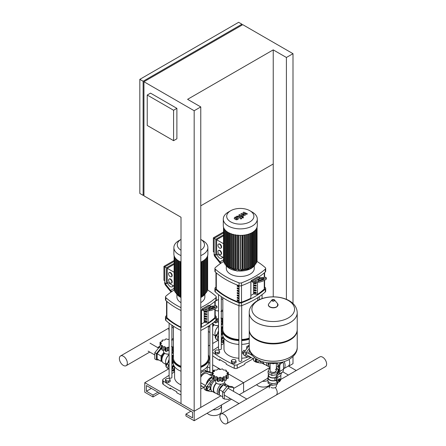 <?xml version="1.0" encoding="UTF-8"?>
<svg xmlns="http://www.w3.org/2000/svg" width="446" height="446" viewBox="0 0 446 446"><rect width="100%" height="100%" fill="white"/><g stroke="black" fill="none" stroke-linecap="round" stroke-linejoin="round"><path stroke-width="0.67" d="M173.589 110.257L173.589 140.685L147.236 125.471L147.236 95.043L173.589 110.257L176.884 108.356L176.884 138.784L173.589 140.685M176.884 108.356L150.531 93.142L147.236 95.043M286.41 299.344L286.41 57.484L293 53.682L242.763 24.675L143.941 81.73L143.941 195.839L181.004 217.235L181.004 403.613L194.177 411.223L200.767 407.415L200.767 106.928L194.177 110.736L143.941 81.73M200.767 106.928L187.588 99.324L273.236 49.874L286.41 57.484M143.121 81.256L241.938 24.201L238.649 22.3L139.827 79.355L139.827 193.464L143.121 195.365L143.121 81.256L139.827 79.355M273.236 49.874L273.236 163.983L200.767 205.823M143.941 194.891L143.121 195.365M241.938 24.201L241.938 25.154M293 53.682L293 303.536M273.236 163.983L273.236 296.841M194.177 110.736L194.177 420.729L185.943 415.979L185.943 414.072L192.533 417.88L192.533 412.171L146.416 385.545L146.416 391.253L153 395.056L153 396.957L144.766 392.201L144.766 382.696L194.177 411.223L220.881 395.803M231.368 360.368L231.368 361.795L231.992 363.144L234.334 363.507L236.045 362.514L236.045 361.093L235.416 359.738L233.08 359.381L231.368 360.368L231.992 361.717L231.992 363.144M231.992 361.717L234.334 362.08L234.334 363.507M234.334 362.08L236.045 361.093M214.047 370.905L212.664 371.167M165.488 379.384L165.488 380.812L166.113 382.161L168.449 382.523L170.166 381.536L170.166 380.109L169.536 378.76L167.2 378.398L165.488 379.384L166.113 380.733L166.113 382.161M166.113 380.733L168.449 381.096L168.449 382.523M168.449 381.096L170.166 380.109M214.9 350.857L214.9 352.284L215.524 353.633L217.86 353.996L219.571 353.009L219.571 351.582L218.947 350.233L216.611 349.87L214.9 350.857L215.524 352.206L215.524 353.633M215.524 352.206L217.86 352.569L217.86 353.996M217.86 352.569L219.571 351.582M276.369 384.653L276.369 386.169A3.133 1.806 180 0 1 274.435 387.842A3.133 1.806 180 0 1 271.017 387.446M273.013 363.819A3.133 1.806 0 0 0 273.454 363.819A3.133 1.806 180 0 1 273.013 363.819M277.222 363.384A2.481 1.433 60 0 1 277.512 366.69A2.481 1.433 60 0 0 278.025 365.553A2.481 1.433 60 0 0 277.222 363.384M283.489 368.848A7.337 4.237 -120 0 0 283.567 368.803L288.177 366.138A7.337 4.237 -120 0 0 289.694 362.782A7.337 4.237 -120 0 0 289.041 359.493M283.567 368.803A7.337 4.237 -120 0 0 285.083 365.441A7.337 4.237 -120 0 0 284.208 361.606M277.685 366.59A7.337 4.237 -120 0 0 278.956 367.799M276.409 380.99L275.399 380.41L274.719 379.228L275.399 377.745L275.137 377.595L276.526 376.469M268.224 376.703A5.358 3.094 0 0 0 267.879 377.801A5.358 3.094 0 0 0 275.661 380.561M267.879 377.801L267.879 380.46A5.358 3.094 0 0 0 268.057 381.263A5.358 3.094 0 0 0 271.848 383.448A5.358 3.094 0 0 0 277.022 382.651A5.358 3.094 0 0 0 277.769 382.111M275.45 369.294A3.133 1.806 180 0 1 276.369 370.57A3.133 1.806 180 0 1 274.435 372.243A3.133 1.806 180 0 1 271.017 371.853A3.133 1.806 180 0 1 270.103 370.57L270.103 363.557M275.901 371.524A3.133 1.806 0 0 0 275.45 371.195M274.028 375.125A4.661 2.687 0 0 0 274.842 374.997L271.848 375.465L269.657 374.2A4.661 2.687 0 0 0 270.248 374.54M268.576 373.575L268.576 375.136A4.661 2.687 0 0 0 275.137 377.595M279.96 381.046L278.917 381.252L278.176 380.823L278.176 379.724L278.917 380.154L279.742 379.128L280.562 379.2L280.562 379.942A0.931 0.535 120 0 0 280.372 379.513A0.931 0.535 120 0 0 279.653 379.763A0.931 0.535 120 0 0 279.246 380.7A0.931 0.535 120 0 0 279.441 381.129A0.931 0.535 120 0 0 279.904 381.079A0.931 0.535 120 0 0 279.993 381.023A2.62 1.511 -60 0 1 277.691 382.066A2.62 1.511 -60 0 1 277.144 380.867L277.144 377.706A6.985 4.036 -120 0 1 278.226 374.768L278.7 374.361A6.985 4.036 60 0 0 279.781 371.423L279.781 366.032A2.33 1.344 -60 0 1 281.426 363.178L280.606 362.704A2.33 1.344 120 0 0 278.956 365.558L279.781 366.032M279.363 381.068A0.931 0.535 -60 0 1 279.274 381.029A0.931 0.535 -60 0 1 279.079 380.605A0.931 0.535 -60 0 1 279.486 379.669A0.931 0.535 -60 0 1 280.205 379.418A0.931 0.535 -60 0 1 280.283 379.479M280.562 379.942L280.562 380.131A0.697 0.401 -60 0 1 280.071 380.984A0.697 0.401 -60 0 1 279.575 380.7A0.697 0.401 -60 0 1 280.071 379.847A0.697 0.401 -60 0 1 280.562 380.131L280.534 380.332M278.176 379.724L279.001 378.699L279.742 379.128M279.001 378.699L280.562 379.2M278.917 381.252L278.917 380.154M280.606 362.704L281.008 362.47L281.839 362.944L281.426 363.178M280.562 380.042A2.62 1.511 -60 0 0 280.852 378.726L280.852 375.565A6.985 4.036 60 0 1 281.933 372.627L282.402 372.22A6.985 4.036 -120 0 0 283.489 369.282L283.489 363.891A2.33 1.344 -60 0 0 283.004 362.827L282.179 362.353A2.33 1.344 120 0 0 281.928 362.258M281.839 362.944A2.33 1.344 -60 0 1 283.004 362.827M277.691 382.066L276.866 381.592A2.62 1.511 120 0 1 276.325 380.393L276.325 377.232A8.151 4.705 60 0 1 277.585 373.804L278.053 373.397A5.826 3.362 -120 0 0 278.956 370.944L278.956 365.558M277.607 373.402A4.661 2.687 0 0 0 277.825 372.934L277.278 374.116M269.657 374.2L268.057 373.274L268.057 371.373L269.445 368.385L270.103 368.285M276.888 374.685L274.842 374.997M276.369 368.591L278.41 369.773L278.41 371.674L277.825 372.934M271.848 375.465L271.848 373.558L268.057 371.373M278.41 369.773L277.022 372.761L271.848 373.558M277.022 374.456L277.022 372.761M268.576 374.077A5.006 2.893 0 0 0 268.224 375.136L268.224 377.801A5.006 2.893 0 0 0 275.399 380.41M268.224 375.136A5.006 2.893 0 0 0 275.399 377.745M268.057 381.263L268.057 383.164L271.848 385.35L277.022 384.552L278.12 382.189M271.848 383.448L271.848 385.35M277.022 382.651L277.022 384.552M297.226 312.735A23.989 13.854 180 0 1 297.226 312.757A23.989 13.854 180 0 1 282.413 325.552A23.989 13.854 180 0 1 256.272 322.553A23.989 13.854 180 0 1 249.242 312.757A23.989 13.854 180 0 1 249.242 312.735M288.317 317.92A21.33 12.315 180 0 1 258.15 317.92A21.33 12.315 180 0 1 258.15 300.504A21.33 12.315 180 0 1 288.317 300.504A21.33 12.315 180 0 1 288.317 317.92M249.242 312.757L249.242 329.494A23.989 13.854 0 0 0 256.272 339.289L256.762 339.573A23.292 13.447 0 0 0 289.705 339.573L290.201 339.289A23.989 13.854 0 0 0 297.226 329.494L297.226 312.757A23.989 13.854 0 0 1 282.413 325.552A23.989 13.854 0 0 1 256.272 322.553A23.989 13.854 0 0 1 249.242 312.757L249.242 312.707A23.989 13.854 180 0 0 256.272 322.503A23.989 13.854 180 0 0 290.201 322.503A23.989 13.854 180 0 0 297.226 312.707L297.226 312.757M256.762 339.573L256.272 339.289A23.989 13.854 0 0 0 290.201 339.289M249.247 329.778A23.989 13.854 0 0 0 249.242 330.062A23.989 13.854 0 0 0 256.272 339.858A23.989 13.854 0 0 0 282.413 342.863A23.989 13.854 0 0 0 297.226 330.062A23.989 13.854 0 0 0 297.22 329.778M256.272 357.162A23.989 13.854 180 0 1 249.242 347.373A23.989 13.854 0 0 0 256.272 357.162A23.989 13.854 0 0 0 282.413 360.167A23.989 13.854 0 0 0 297.226 347.373A23.989 13.854 180 0 1 282.413 360.167A23.989 13.854 180 0 1 256.272 357.162M211.086 374.473A1.282 0.741 120 0 0 210.874 374.216A1.282 0.741 120 0 0 209.653 374.857M200.767 385.796L201.018 385.846A7.688 4.438 120 0 0 201.531 385.907M212.095 373.475A2.793 1.611 120 0 0 211.633 372.906A2.793 1.611 120 0 0 211.343 372.795L207.106 371.936A7.688 4.438 120 0 0 201.018 375.448L200.767 375.788M210.551 374.161L212.095 375.053A2.793 1.611 120 0 0 212.095 375.03M200.767 372.912A7.688 4.438 -60 0 1 205.455 370.983L209.698 371.847A2.793 1.611 -60 0 1 209.988 371.953L211.633 372.906M248.143 353.076A1.282 0.741 120 0 0 247.931 352.819A1.282 0.741 120 0 0 246.945 353.165A1.282 0.741 120 0 0 246.387 354.453A1.282 0.741 120 0 0 246.655 355.038A1.282 0.741 120 0 0 246.978 355.094M249.292 348.46L246.186 352.68A2.793 1.611 120 0 0 245.897 356.348A2.793 1.611 120 0 0 246.186 356.46L250.423 357.318A7.688 4.438 120 0 0 250.936 357.38M245.897 356.348L244.246 355.401A2.793 1.611 -60 0 1 244.542 351.727L248.779 345.973A7.688 4.438 -60 0 1 249.242 345.377M227.8 421.124A5.625 3.25 60 0 1 226.635 423.7A5.625 3.25 60 0 1 222.303 422.195A5.625 3.25 60 0 1 219.845 416.531A5.625 3.25 60 0 1 221.01 413.955A5.625 3.25 60 0 1 225.347 415.466A5.625 3.25 60 0 1 227.8 421.124M226.635 423.7L276.046 395.173A5.625 3.25 -120 0 0 277.211 392.597A5.625 3.25 -120 0 0 275.277 387.541A5.625 3.25 60 0 1 277.211 392.597A5.625 3.25 60 0 1 276.046 395.173L325.457 366.645A5.625 3.25 -120 0 0 326.623 364.07A5.625 3.25 -120 0 0 324.17 358.411A5.625 3.25 -120 0 0 319.832 356.906L280.757 379.462M269.256 388.003A5.625 3.25 60 0 1 270.103 385.662M210.138 387.134L207.764 386.403L206.448 388.042L206.448 389.798L207.501 390.412L208.817 390.529L210.138 388.89L210.138 387.134L207.764 386.403M208.817 387.017L207.501 388.656L206.448 388.042M207.501 388.656L207.501 390.412M215.541 380.26L215.541 381.553A4.661 2.687 0 0 0 218.417 384.039A4.661 2.687 0 0 0 223.496 383.454A4.661 2.687 0 0 0 224.856 381.553L224.856 380.26M214.454 375.867L214.27 376.987L216.879 376.675L217.347 377.428L217.336 380.862A1.165 0.675 180 0 1 217.347 380.772L217.347 377.634M217.358 377.316L218.027 378.241L220.201 377.188L222.37 378.241L223.045 377.316M223.05 377.634L223.05 380.772A1.165 0.675 180 0 1 223.061 380.862L223.05 377.428L223.518 376.675L226.128 376.987L225.949 375.276L228.307 374.746L228.307 377.979A1.165 0.675 180 0 1 228.302 378.052A1.165 0.675 180 0 1 227.086 378.448A1.243 0.719 0 0 0 226.351 378.52M226.351 376.558L226.351 379.825A1.165 0.675 180 0 1 226.128 380.221L226.111 376.073M225.86 375.56L225.949 375.867M228.302 378.052L228.302 374.818L226.841 373.358L228.302 372.315L225.949 371.44L226.128 370.141L223.518 370.041L223.061 369.656M228.307 375.616L228.302 372.315M225.949 371.44L226.128 370.141M228.302 374.668L228.302 372.449M226.128 380.221A1.165 0.675 180 0 1 224.739 380.215A1.243 0.719 0 0 0 223.518 380.12L223.518 376.675M223.061 380.862A1.165 0.675 180 0 1 222.37 381.475A1.165 0.675 180 0 1 221.171 381.062A1.243 0.719 0 0 0 220.201 380.633L220.201 377.188M222.37 381.475L222.37 378.241M220.201 380.633A1.243 0.719 0 0 0 219.226 381.062A1.165 0.675 180 0 1 218.027 381.475A1.165 0.675 180 0 1 217.336 380.862M218.027 381.475L218.027 378.241M214.286 376.073L214.27 380.221A1.165 0.675 180 0 1 214.047 379.825L214.047 376.558M223.045 369.55L222.37 368.887L220.201 369.522L218.027 368.887L216.879 370.041L214.27 370.141L214.454 371.44L212.101 372.315L213.562 373.358L212.101 374.818L214.543 375.56M212.101 374.668L212.101 372.449M223.518 380.12A1.243 0.719 0 0 0 223.061 380.555M217.336 380.555A1.243 0.719 0 0 0 216.879 380.12L216.879 376.675M216.879 380.12A1.243 0.719 0 0 0 215.663 380.215A1.165 0.675 180 0 1 214.27 380.221M214.047 378.52A1.243 0.719 0 0 0 213.316 378.448A1.165 0.675 180 0 1 212.101 378.052M212.101 372.315L212.095 375.616M214.27 370.141L214.454 371.44M215.68 393.127A6.757 3.902 -60 0 1 214.682 392.826L212.212 391.398A6.757 3.902 -60 0 1 211.086 386.303A6.757 3.902 -60 0 1 215.095 380.343M214.682 392.826A6.757 3.902 -60 0 1 216.215 382.947M219.688 395.111A6.523 3.763 -60 0 1 218.585 394.81L214.961 392.714A6.523 3.763 -60 0 1 216.466 383.159M218.585 394.81A6.523 3.763 -60 0 1 217.497 389.91A6.523 3.763 -60 0 1 221.339 384.162M220.96 384.207L218.356 384.023M219.376 394.063A5.592 3.228 -60 0 1 219.187 389.486A5.592 3.228 -60 0 1 222.671 385.071A5.592 3.228 -60 0 1 223.318 384.759M229.835 398.306L228.932 399.432L224.293 399.014L222.649 398.066L222.649 391.883L227.282 386.119L231.92 386.531L233.565 387.485L233.565 391.393M224.293 399.014L224.293 392.837L228.932 387.067L233.565 387.485M222.649 391.883L224.293 392.837M227.282 386.119L228.932 387.067M214.047 379.334L209.988 384.246L209.988 387.044M211.482 385.104L209.988 384.246M209.988 389.074L209.988 389.514L211.17 390.194M222.649 396.823L219.376 394.933L219.376 389.665L223.329 384.747L227.282 385.099L229.372 386.303M219.376 389.665L222.827 391.655M223.329 384.747L226.78 386.738M223.351 384.747A5.592 3.228 -60 0 1 225.464 384.792L225.754 384.965M223.875 383.209A6.523 3.763 -60 0 1 225.107 383.51A6.523 3.763 -60 0 1 226.239 385.004M200.767 377.344A6.289 3.629 -60 0 1 204.062 373.754A6.289 3.629 -60 0 1 207.206 373.447L212.095 376.268M206.281 384.235A6.289 3.629 -60 0 1 210.646 377.561A6.289 3.629 -60 0 1 212.095 377.004M206.481 383.967A6.054 3.496 -60 0 1 210.646 377.751L210.813 377.656A6.289 3.629 -60 0 1 212.095 377.132M212.095 377.489A7.688 4.438 120 0 0 209.252 380.204L205.009 385.957A2.793 1.611 120 0 0 204.72 389.631L206.37 390.584A2.793 1.611 -60 0 1 206.66 386.911L210.897 381.152A7.688 4.438 -60 0 1 213.718 378.453M212.396 391.504A7.688 4.438 -60 0 1 210.897 391.555L206.66 390.69A2.793 1.611 -60 0 1 206.37 390.584M206.526 383.906A6.289 3.629 -60 0 1 210.813 377.656L210.646 377.751M244.993 351.108A2.33 1.344 120 0 0 243.672 353.739A2.33 1.344 120 0 0 243.678 353.918M245.133 350.924L243.934 350.233L242.618 351.872L242.618 353.628L243.672 354.241M243.906 352.619L242.618 351.872M256.383 358.868L255.859 359.515L255.859 361.277L256.913 361.884L258.228 362.001L259.427 360.507M257.42 359.493L256.913 360.128L255.859 359.515M256.913 360.128L256.913 361.884M265.086 364.605A6.757 3.902 -60 0 1 264.093 364.298L261.624 362.871A6.757 3.902 -60 0 1 260.336 360.898M264.093 364.298A6.757 3.902 -60 0 1 262.716 361.751M269.094 366.584A6.523 3.763 -60 0 1 267.996 366.283L264.372 364.192A6.523 3.763 -60 0 1 263.062 361.857M267.996 366.283A6.523 3.763 -60 0 1 266.675 362.709M268.787 365.536A5.592 3.228 -60 0 1 268.135 363.089M278.956 370.135L278.41 370.816M259.399 360.546L259.399 360.987L260.581 361.667M270.103 367.164L268.787 366.406L268.787 363.273M254.421 357.436A2.793 1.611 120 0 0 254.131 361.104L255.775 362.057A2.793 1.611 -60 0 1 255.937 358.573M261.808 362.977A7.688 4.438 -60 0 1 260.308 363.027L256.071 362.163A2.793 1.611 -60 0 1 255.775 362.057M249.063 353.606A6.289 3.629 -60 0 1 249.576 350.132M171.9 363.312A6.289 3.629 -60 0 1 173.026 360.719M169.106 366.205A1.282 0.741 120 0 0 168.978 366.813A1.282 0.741 120 0 0 169.106 367.275M172.725 359.682L171.9 360.797M169.106 364.594L168.778 365.04A2.793 1.611 120 0 0 168.488 368.714A2.793 1.611 120 0 0 168.778 368.82L169.106 368.887M168.488 368.714L166.837 367.76A2.793 1.611 -60 0 1 167.127 364.087L169.106 361.405M171.9 357.659A7.688 4.438 -60 0 1 172.714 356.794M171.9 368.898A2.33 1.344 -60 0 1 174.269 366.255M171.9 367.733A2.33 1.344 -60 0 1 174.174 366.105M174.581 368.48A1.165 0.675 120 0 0 174.068 369.656A1.165 0.675 120 0 0 174.308 370.191L174.581 370.347M174.581 370.91L173.572 370.821L173.572 369.065L174.581 367.816M173.572 370.821L172.189 370.024L172.189 368.268L173.505 366.629L174.581 367.248M172.189 368.268L173.572 369.065M173.505 366.629L174.581 366.723M172.992 370.487A2.33 1.344 -60 0 1 172.34 370.403A2.33 1.344 -60 0 1 171.9 369.728M172.189 370.286A2.33 1.344 -60 0 1 172.011 370.208A2.33 1.344 -60 0 1 171.9 370.13M166.263 366.601L165.867 366.372L165.867 364.616L167.183 362.977L167.718 363.284M165.867 364.616L166.587 365.034M167.183 362.977L167.902 363.038M171.9 353.104A4.661 2.687 0 0 0 172.814 351.504L172.814 350.21M173.416 339.93L171.476 339.991M169.129 339.138L168.153 339.478L165.984 338.843L165.31 339.501M165.293 339.607L164.836 339.991L162.227 340.092L162.405 341.391L160.053 342.266L160.047 345.566M162.227 340.092L162.405 341.391M160.053 342.266L161.513 343.308L160.053 344.769L162.495 345.511M162.405 345.817L162.227 346.938L164.836 346.626L165.304 347.378L165.293 350.812A1.165 0.675 180 0 1 165.304 350.723L165.304 347.585M162.244 346.024L162.227 350.171A1.165 0.675 180 0 1 162.004 349.775L162.004 346.509M160.053 344.619L160.053 342.4M169.106 350.985A1.243 0.719 0 0 0 168.153 350.584L168.153 347.139L169.129 347.668M173.416 350.3A1.165 0.675 180 0 1 172.691 350.166A1.243 0.719 0 0 0 171.9 350.015M171.476 346.626L173.416 347.033M162.004 348.471A1.243 0.719 0 0 0 161.268 348.398A1.165 0.675 180 0 1 160.053 348.003M165.31 347.267L165.984 348.192L168.153 347.139M165.984 348.192L165.984 351.426A1.165 0.675 180 0 1 165.293 350.812M168.153 350.584A1.243 0.719 0 0 0 167.183 351.019A1.165 0.675 180 0 1 165.984 351.426M165.293 350.506A1.243 0.719 0 0 0 164.836 350.071A1.243 0.719 0 0 0 163.615 350.166A1.165 0.675 180 0 1 162.227 350.171M164.836 350.071L164.836 346.626M163.498 350.21L163.498 351.504A4.661 2.687 0 0 0 169.106 354.135M173.327 355.022A6.757 3.902 120 0 0 172.764 355.306A6.757 3.902 120 0 0 171.9 355.902M173.416 353.422A6.757 3.902 120 0 0 171.9 353.277M168.911 354.157L166.308 353.973M160.699 348.359L156.435 353.656L156.435 359.838L158.982 360.067M162.004 348.883L161.073 348.8L157.12 353.717L157.12 358.991L161.073 361.271L162.115 361.366M156.435 353.656L154.79 352.708L154.79 358.891L156.435 359.838M160.047 346.994L159.423 346.938L154.79 352.708M160.047 347.3L159.423 346.938M168.811 361.801L168.811 360.468L169.106 360.641M171.9 356.633L172.764 355.551L173.026 355.702M168.811 360.468L169.106 360.106M172.764 355.551L173.076 355.579M163.855 352.541L163.046 353.544A5.592 3.228 120 0 0 161.073 358.634A5.592 3.228 120 0 0 162.026 361.059M163.911 352.619A5.592 3.228 120 0 0 163.046 353.544L161.073 356.003L161.073 361.271M162.004 349.341L161.073 348.8M161.073 356.003L157.12 353.717M164.435 353.126A5.592 3.228 120 0 0 161.798 359.816L161.976 360.803A6.523 3.763 120 0 0 163.247 362.86L166.001 364.449M164.725 353.327A6.523 3.763 120 0 0 161.976 360.803M169.106 354.704A6.523 3.763 120 0 0 165.522 361.962A6.523 3.763 120 0 0 165.522 362.057M169.106 354.743A6.757 3.902 120 0 0 165.522 362.158A6.757 3.902 120 0 0 166.051 364.382M169.106 359.398A6.757 3.902 120 0 0 168.025 362.871M221.311 334.784A6.289 3.629 -60 0 1 222.437 332.192M218.518 337.678A1.282 0.741 120 0 0 218.389 338.285A1.282 0.741 120 0 0 218.518 338.748M222.136 331.155L221.311 332.27M218.518 336.067L218.189 336.513A2.793 1.611 120 0 0 217.899 340.187A2.793 1.611 120 0 0 218.189 340.292L218.518 340.359M217.899 340.187L216.249 339.233A2.793 1.611 -60 0 1 216.539 335.559L218.518 332.878M221.311 329.131A7.688 4.438 -60 0 1 222.125 328.267M221.311 340.37A2.33 1.344 -60 0 1 223.68 337.728M221.311 339.205A2.33 1.344 -60 0 1 223.585 337.577M223.987 339.958A1.165 0.675 120 0 0 223.479 341.129A1.165 0.675 120 0 0 223.719 341.664L223.987 341.82M223.987 342.383L222.983 342.294L222.983 340.538L223.987 339.289M222.983 342.294L221.601 341.497L221.601 339.74L222.916 338.101L223.987 338.72M221.601 339.74L222.983 340.538M222.916 338.101L223.987 338.196M222.403 341.959A2.33 1.344 -60 0 1 221.751 341.876A2.33 1.344 -60 0 1 221.311 341.201M221.601 341.759A2.33 1.344 -60 0 1 221.422 341.686A2.33 1.344 -60 0 1 221.311 341.603M215.674 338.074L215.273 337.845L215.273 336.089L216.594 334.45L217.13 334.756M215.273 336.089L215.998 336.507M216.594 334.45L217.314 334.511M221.311 324.577A4.661 2.687 0 0 0 222.225 322.976L222.225 321.683M222.827 311.403L220.881 311.464M218.54 310.611L217.564 310.951L215.206 310.371M218.518 322.458A1.243 0.719 0 0 0 217.564 322.057L217.564 318.617L218.54 319.141M222.827 321.778A1.165 0.675 180 0 1 222.102 321.638A1.243 0.719 0 0 0 221.311 321.488M220.881 318.098L222.827 318.505M216.271 319.453L217.564 318.617M215.396 320.919L215.396 322.898A1.165 0.675 180 0 1 214.704 322.285A1.165 0.675 180 0 1 214.71 322.202L214.71 321.505M217.564 322.057A1.243 0.719 0 0 0 216.594 322.491A1.165 0.675 180 0 1 215.396 322.898M214.704 321.979A1.243 0.719 0 0 0 214.493 321.689M212.904 322.971L212.904 322.976A4.661 2.687 0 0 0 218.518 325.613M222.738 326.494A6.757 3.902 120 0 0 222.175 326.784A6.757 3.902 120 0 0 221.311 327.375M222.827 324.894A6.757 3.902 120 0 0 221.311 324.749M218.323 325.63L215.719 325.446M218.222 333.273L218.222 331.941L218.518 332.114M221.311 328.105L222.175 327.024L222.437 327.174M218.222 331.941L218.518 331.579M222.175 327.024L222.482 327.052M213.266 324.013L212.664 324.766A5.592 3.228 120 0 1 213.322 324.091M209.865 332.387L208.354 331.517M209.865 327.119L208.354 326.243M213.846 324.599A5.592 3.228 120 0 0 212.664 326.015M214.136 324.8A6.523 3.763 120 0 0 212.664 326.795M218.518 326.177A6.523 3.763 120 0 0 214.927 333.435A6.523 3.763 120 0 0 214.933 333.53M218.518 326.216A6.757 3.902 120 0 0 214.927 333.63A6.757 3.902 120 0 0 215.463 335.855M218.518 330.871A6.757 3.902 120 0 0 217.436 334.344M173.182 362.247L171.9 363.986M174.581 371.234L172.072 370.721A2.793 1.611 -60 0 1 171.9 370.671M171.9 367.192A2.793 1.611 -60 0 1 172.072 366.941L173.583 364.889M222.593 333.719L221.311 335.459M223.987 342.706L221.484 342.193A2.793 1.611 -60 0 1 221.311 342.143M221.311 338.665A2.793 1.611 -60 0 1 221.484 338.414L222.994 336.362M127.333 363.122A5.625 3.25 -120 0 0 124.88 357.458A5.625 3.25 -120 0 0 120.543 355.953A5.625 3.25 -120 0 0 119.377 358.528A5.625 3.25 -120 0 0 121.83 364.187A5.625 3.25 -120 0 0 126.168 365.698A5.625 3.25 -120 0 0 127.333 363.122M171.9 327.314A5.625 3.25 60 0 1 173.416 328.139A5.625 3.25 -120 0 0 171.9 327.314M169.106 328.39A5.625 3.25 -120 0 0 168.789 330.001M221.311 298.787A5.625 3.25 60 0 1 222.827 299.612M237.367 218.685L236.057 217.564L235.287 218.016L236.592 219.131L237.367 218.64M238.404 218.646L237.74 217.536L236.313 216.856L234.953 217.169L234.245 218.049L234.914 219.164L236.335 219.839L237.701 219.521L238.409 218.546L238.409 218.93M234.245 218.049L234.239 218.534M241.732 218.562L238.827 216.081L236.614 216.254L237.177 216.745L238.036 216.594L240.901 219.047L241.732 218.562M242.189 217.219L242.189 217.799L243.198 217.799L243.198 217.219L242.189 217.219L242.189 217.799M243.198 217.799L243.198 217.219M243.003 212.569L243.99 214.415L241.609 213.372L240.879 213.79L242.317 216.003L241.52 216.115L239.636 214.509L238.8 214.989L240.734 216.633L242.473 216.728L243.577 216.087L242.345 214.42L244.692 215.446L245.345 215.067L244.358 213.255L246.56 214.364L247.418 213.868L243.728 212.145L243.003 212.569M181.004 262.081A17.004 9.818 180 0 1 178.857 261.033A17.004 9.818 180 0 1 173.879 254.092L173.879 247.591A17.004 9.818 180 0 1 178.857 240.645L181.004 239.413A13.603 7.855 180 0 0 181.004 250.212M181.004 255.58A17.004 9.818 180 0 1 178.857 254.532A17.004 9.818 180 0 1 173.879 247.591M200.767 239.413L202.908 240.645L200.767 239.413A13.603 7.855 180 0 1 200.767 250.212M168.549 280.149A2.33 1.344 60 0 1 169.034 279.084A2.33 1.344 60 0 1 170.829 279.703A2.33 1.344 60 0 1 171.844 282.05A2.33 1.344 60 0 1 171.359 283.115A2.33 1.344 60 0 1 169.564 282.491A2.33 1.344 60 0 1 168.549 280.149M169.207 279.006A2.33 1.344 60 0 1 169.363 278.889A2.33 1.344 60 0 1 171.158 279.514A2.33 1.344 60 0 1 172.173 281.861A2.33 1.344 60 0 1 171.693 282.926A2.33 1.344 60 0 1 171.515 283.004M168.549 273.76A2.33 1.344 60 0 1 169.034 272.69A2.33 1.344 60 0 1 170.829 273.314A2.33 1.344 60 0 1 171.844 275.661A2.33 1.344 60 0 1 171.359 276.726A2.33 1.344 60 0 1 169.564 276.102A2.33 1.344 60 0 1 168.549 273.76M169.207 272.618A2.33 1.344 60 0 1 169.363 272.5A2.33 1.344 60 0 1 171.158 273.125A2.33 1.344 60 0 1 172.173 275.472A2.33 1.344 60 0 1 171.693 276.537A2.33 1.344 60 0 1 171.515 276.609M166.408 267.806L166.408 283.628L164.764 282.68L164.764 266.853L166.408 267.806L174.107 263.363M174.107 272.25L167.233 268.28L167.233 282.201L174.107 286.17M164.764 280.774L163.938 280.3L163.938 266.379L164.764 266.853L174.107 261.462M167.233 268.28L174.107 264.311M163.938 266.379L174.107 260.509M166.408 283.628L168.053 282.68M174.107 287.809L174.107 255.686L174.107 289.984L174.57 290.251M180.34 295.363L179.599 295.793L178.941 295.408M181.004 296.623L180.34 296.384L180.34 261.579M207.524 289.794L207.195 290.251M207.061 291.193L206.453 291.6M206.314 292.425L205.483 292.71M205.344 293.535L204.313 293.697M204.179 294.527L203.515 294.906L202.958 294.583M174.709 291.193L175.317 291.6M175.451 292.425L176.287 292.71M176.421 293.535L177.452 293.697M177.592 294.527L178.249 294.906L178.807 294.583M200.767 296.623L201.43 296.384L201.43 261.796M201.43 295.363L202.166 295.793L202.958 295.603L202.958 261.005M202.908 240.645A17.004 9.818 180 0 1 207.886 247.591L207.886 254.092A17.004 9.818 180 0 1 200.767 262.081M207.886 247.591A17.004 9.818 180 0 1 200.767 255.58M252.319 212.123L249.911 210.735L252.319 212.123A17.004 9.818 180 0 1 257.297 219.064L257.297 225.565A17.004 9.818 180 0 1 246.8 234.635A17.004 9.818 180 0 1 228.268 232.505A17.004 9.818 180 0 1 223.29 225.565L223.29 219.064A17.004 9.818 180 0 1 228.268 212.123L230.677 210.735A13.603 7.855 180 0 1 249.911 210.735L249.911 210.735A13.603 7.855 180 0 1 249.911 221.84A13.603 7.855 180 0 1 230.677 221.84A13.603 7.855 180 0 1 230.677 210.735M257.297 219.064A17.004 9.818 180 0 1 246.8 228.129A17.004 9.818 180 0 1 228.268 226.005A17.004 9.818 180 0 1 223.29 219.064M217.96 251.622A2.33 1.344 60 0 1 218.445 250.557A2.33 1.344 60 0 1 220.235 251.182A2.33 1.344 60 0 1 221.255 253.523A2.33 1.344 60 0 1 220.77 254.588A2.33 1.344 60 0 1 218.975 253.964A2.33 1.344 60 0 1 217.96 251.622M218.618 250.479A2.33 1.344 60 0 1 218.774 250.368A2.33 1.344 60 0 1 220.569 250.986A2.33 1.344 60 0 1 221.584 253.334A2.33 1.344 60 0 1 221.099 254.398A2.33 1.344 60 0 1 220.926 254.476M217.96 245.233A2.33 1.344 60 0 1 218.445 244.163A2.33 1.344 60 0 1 220.235 244.787A2.33 1.344 60 0 1 221.255 247.134A2.33 1.344 60 0 1 220.77 248.199A2.33 1.344 60 0 1 218.975 247.575A2.33 1.344 60 0 1 217.96 245.233M218.618 244.09A2.33 1.344 60 0 1 218.774 243.973A2.33 1.344 60 0 1 220.569 244.598A2.33 1.344 60 0 1 221.584 246.945A2.33 1.344 60 0 1 221.099 248.009A2.33 1.344 60 0 1 220.926 248.082M215.819 239.279L215.819 255.101L214.169 254.153L214.169 238.326L215.819 239.279L223.513 234.836M223.513 243.722L216.645 239.753L216.645 253.674L223.513 257.643M214.169 252.246L213.35 251.773L213.35 237.852L214.169 238.326L223.513 232.935M216.645 239.753L223.513 235.783M213.35 237.852L223.513 231.981M215.819 255.101L217.464 254.153M250.044 233.609L250.044 268.046L249.163 267.539L249.163 233.944M248.327 234.217L248.327 268.721L247.374 268.169L247.374 234.49M246.409 234.724L246.409 269.278L245.367 268.676L245.367 234.936M244.269 235.109L244.269 269.707L243.092 269.027L243.092 235.248M241.849 235.343L241.849 269.981L240.461 269.178L240.461 235.382M240.126 235.382L240.126 269.178L238.738 269.981L237.941 269.785L237.941 234.986M237.495 235.248L237.495 269.027L236.319 269.707L235.521 269.518L235.521 234.713M235.22 234.936L235.22 268.676L234.178 269.278L233.381 269.089L233.381 234.284M233.213 234.49L233.213 268.169L232.26 268.721L231.468 268.531L231.468 233.726M231.424 233.944L231.424 267.539L230.543 268.046L229.751 267.856L229.751 233.052M229.751 266.836L229.01 267.265L228.352 266.881M256.935 261.267L256.606 261.73M256.472 262.666L255.865 263.073M255.725 263.904L254.895 264.183M254.755 265.008L253.724 265.169M253.59 266L252.927 266.379L252.369 266.056M223.652 261.267L223.981 261.73M224.115 262.666L224.723 263.073M224.862 263.904L225.693 264.183M225.832 265.008L226.863 265.169M226.997 266L227.661 266.379L228.218 266.056M241.849 269.981L242.646 269.785L242.646 235.287M244.269 269.707L245.066 269.518L245.066 234.986M246.409 269.278L247.207 269.089L247.207 234.535M248.327 268.721L249.119 268.531L249.119 233.955M250.044 268.046L250.836 267.856L250.836 233.269M250.836 266.836L251.577 267.265L252.369 267.076L252.369 232.477M200.767 327.113A75.703 43.702 0 0 0 201.436 326.79L201.436 310.182M166.559 301.117L166.559 316.905A2.33 1.344 0 0 0 166.893 317.597A66.677 38.495 0 0 0 181.004 327.158M208.081 322.943A75.703 43.702 0 0 0 214.855 317.591A2.33 1.344 0 0 0 215.206 316.877L215.206 308.76M237.646 285.54L237.222 286.332L237.222 285.384A66.677 38.495 0 0 0 238.738 285.931L238.738 286.884A66.677 38.495 180 0 1 237.222 286.332M237.646 286.092A66.092 38.155 0 0 0 238.738 286.488M237.646 287.915L237.222 288.713L237.222 287.759A66.677 38.495 0 0 0 238.738 288.311L238.738 289.259A66.677 38.495 180 0 1 237.222 288.713M237.646 288.467A66.092 38.155 0 0 0 238.738 288.869M237.646 290.29L237.222 291.087L237.222 290.14A66.677 38.495 0 0 0 238.738 290.686L238.738 291.639A66.677 38.495 180 0 1 237.222 291.087M237.646 290.842A66.092 38.155 0 0 0 238.738 291.244M237.646 292.671L237.222 293.462L237.222 292.515A66.677 38.495 0 0 0 238.738 293.067L238.738 294.014A66.677 38.495 180 0 1 237.222 293.462M237.646 293.223A66.092 38.155 0 0 0 238.738 293.619M237.646 295.046L237.222 295.843L237.222 294.89A66.677 38.495 0 0 0 238.738 295.442L238.738 296.395A66.677 38.495 180 0 1 237.222 295.843M237.646 295.598A66.092 38.155 0 0 0 238.738 295.999M237.646 297.426L237.222 298.218L237.222 297.27A66.677 38.495 0 0 0 238.738 297.817L238.738 298.77A66.677 38.495 180 0 1 237.222 298.218M237.646 297.978A66.092 38.155 0 0 0 238.738 298.374M237.646 299.801L237.222 300.598L237.222 299.645A66.677 38.495 0 0 0 238.738 300.197L238.738 301.145A66.677 38.495 180 0 1 237.222 300.598M237.646 300.353A66.092 38.155 0 0 0 238.738 300.755M215.97 272.59L215.97 288.378A2.33 1.344 0 0 0 216.304 289.069A66.677 38.495 0 0 0 239.073 302.215A2.33 1.344 0 0 0 241.503 302.204A75.703 43.702 0 0 0 250.847 298.262L250.847 281.655M257.493 294.416A75.703 43.702 0 0 0 264.266 289.064A2.33 1.344 0 0 0 264.617 288.356L264.617 280.233M204.859 294.399L204.859 296.925A13.977 8.067 180 0 1 200.767 302.628M165.494 296.925L165.494 299.773A2.33 1.344 0 0 0 165.867 300.504L165.867 297.649A2.33 1.344 180 0 1 165.494 296.925A2.33 1.344 180 0 1 165.867 296.194A79.265 45.765 0 0 1 174.113 290.028M181.004 310.516A79.265 45.765 180 0 1 165.867 300.504M165.867 297.649A79.265 45.765 0 0 0 181.004 307.662M200.767 307.662A79.265 45.765 0 0 0 215.897 297.649L215.897 300.504A79.265 45.765 180 0 1 209.263 305.633M204.892 311.113L206.782 311.403L206.782 312.356L204.831 312.055L204.831 311.118L209.442 310.706L209.029 309.641L204.602 310.037A4.661 2.687 60 0 1 202.958 309.596L209.542 305.794L208.494 305.187A79.265 45.765 180 0 1 201.904 308.989L201.904 309.942A79.265 45.765 180 0 1 200.767 310.516M215.897 300.504A2.33 1.344 0 0 0 216.271 299.773L216.271 296.925A2.33 1.344 180 0 1 215.897 297.649M207.658 290.028A79.265 45.765 0 0 1 215.897 296.194A2.33 1.344 180 0 1 216.271 296.925M200.767 327.632A79.265 45.765 0 0 0 215.897 317.619A2.33 1.344 180 0 0 216.271 316.894A2.33 1.344 180 0 0 215.897 316.164A79.265 45.765 0 0 0 215.206 315.551M166.559 315.551A79.265 45.765 0 0 0 165.867 316.164A2.33 1.344 180 0 0 165.494 316.894L165.494 319.743A2.33 1.344 0 0 0 165.867 320.473L165.867 317.619A2.33 1.344 180 0 1 165.494 316.894M165.867 317.619A79.265 45.765 0 0 0 181.004 327.632M201.492 310.154L201.436 326.79M208.081 310.829L208.081 323.015L204.184 322.413L201.492 323.969M215.897 317.619L215.897 320.473A2.33 1.344 0 0 0 216.271 319.743L216.271 316.894M215.897 320.473A79.265 45.765 180 0 1 200.767 330.486M181.004 330.486A79.265 45.765 180 0 1 165.867 320.473M206.019 311.286L206.782 311.804M206.019 311.369L204.831 312.055M206.782 314.731L204.831 314.43L204.831 313.482L206.782 313.783L206.782 314.731M206.019 313.666L206.782 314.185M206.019 313.744L204.831 314.43M206.782 317.112L204.831 316.811L204.831 315.857L206.782 316.158L206.782 317.112M206.019 316.041L206.782 316.56M206.019 316.119L204.831 316.811M206.782 319.487L204.831 319.185L204.831 318.232L206.782 318.533L206.782 319.487M206.019 318.416L206.782 318.94M206.019 318.5L204.831 319.185M204.831 321.56L204.831 320.613L206.782 320.914L206.782 321.861L204.831 321.56L206.019 320.875L206.782 321.315M204.184 322.413L204.184 311.074M181.004 302.628A13.977 8.067 180 0 1 176.906 296.925L176.906 294.399M202.958 309.596L201.904 308.989M201.904 309.942L203.175 310.678A4.661 2.687 -120 0 0 204.825 311.118M213.969 306.792L212.396 306.932A2.33 0.491 -21.2 0 0 209.904 307.707A2.33 0.491 -21.2 0 0 208.577 308.727A2.33 0.491 -21.2 0 0 209.102 308.833L210.679 308.693A2.33 0.491 -21.2 0 0 213.166 307.918A2.33 0.491 -21.2 0 0 214.498 306.898A2.33 0.491 -21.2 0 0 213.969 306.792L214.18 307.333M210.44 308.716A2.33 0.491 158.8 0 1 212.809 307.991L213.049 307.974M209.542 305.794A4.661 2.687 -120 0 0 211.192 306.235L215.619 305.839A4.661 0.987 -21.2 0 1 216.667 306.056L217.079 307.116A4.661 0.987 158.8 0 1 214.426 309.15A4.661 0.987 158.8 0 1 209.442 310.706M209.029 309.641A4.661 0.987 -21.2 0 0 214.013 308.091A4.661 0.987 -21.2 0 0 216.667 306.056M173.176 285.635A2.33 1.84 -144.9 0 1 172.92 286.282A2.33 1.84 -144.9 0 1 169.369 285.892L167.796 283.935A2.33 1.84 -144.9 0 1 167.345 283.087M172.68 286.549A2.33 1.84 35.1 0 0 172.68 285.345M164.764 281.917A4.661 3.674 35.1 0 0 165.739 285.473L166.146 284.888A4.661 3.674 -144.9 0 1 165.176 282.915M166.146 284.888L170.573 290.396A4.661 2.687 -120 0 0 171.777 291.561M171.113 292.024A4.661 2.687 60 0 1 170.355 291.216L165.739 285.473M254.27 265.872L254.27 268.397A13.977 8.067 180 0 1 250.178 274.1A13.977 8.067 180 0 1 234.947 275.851A13.977 8.067 180 0 1 226.317 268.397L226.317 265.872M214.905 268.397L214.905 271.246A2.33 1.344 0 0 0 215.279 271.976L215.279 269.122A2.33 1.344 180 0 1 214.905 268.397A2.33 1.344 180 0 1 215.279 267.667A79.265 45.765 0 0 1 223.518 261.501M215.279 269.122A79.265 45.765 0 0 0 239.034 282.836L239.034 285.691A79.265 45.765 180 0 1 215.279 271.976M239.034 285.691A2.33 1.344 0 0 0 241.554 285.691L241.554 282.836A2.33 1.344 180 0 1 239.034 282.836M241.554 282.836A79.265 45.765 0 0 0 265.309 269.122L265.309 271.976A79.265 45.765 180 0 1 258.669 277.105M254.298 282.586L256.194 282.875L256.194 283.829L254.242 283.528L254.242 282.591L258.853 282.179L258.44 281.119L254.014 281.51A4.661 2.687 60 0 1 252.369 281.069L258.953 277.267L257.899 276.659A79.265 45.765 180 0 1 251.315 280.462L251.315 281.415A79.265 45.765 180 0 1 241.554 285.691M265.309 271.976A2.33 1.344 0 0 0 265.682 271.246L265.682 268.397A2.33 1.344 180 0 1 265.309 269.122M257.069 261.501A79.265 45.765 0 0 1 265.309 267.667A2.33 1.344 180 0 1 265.682 268.397M265.309 289.092L265.309 291.946A79.265 45.765 180 0 1 241.554 305.661L241.554 302.806A79.265 45.765 0 0 0 265.309 289.092A2.33 1.344 180 0 0 265.682 288.367A2.33 1.344 180 0 0 265.309 287.637A79.265 45.765 0 0 0 264.617 287.023M215.97 287.023A79.265 45.765 0 0 0 215.279 287.637A2.33 1.344 180 0 0 214.905 288.367L214.905 291.216A2.33 1.344 0 0 0 215.279 291.946L215.279 289.092A2.33 1.344 180 0 1 214.905 288.367M215.279 289.092A79.265 45.765 0 0 0 239.034 302.806L239.034 305.661A2.33 1.344 0 0 0 241.554 305.661M241.554 302.806A2.33 1.344 180 0 1 239.034 302.806M250.903 281.627L250.847 298.262M238.616 291.199L237.646 290.641M257.493 282.301L257.493 294.488L253.596 293.886L250.903 295.442M265.309 291.946A2.33 1.344 0 0 0 265.682 291.216L265.682 288.367M239.034 305.661A79.265 45.765 180 0 1 215.279 291.946M255.43 282.758L256.194 283.277M255.43 282.842L254.242 283.528M256.194 286.204L254.242 285.903L254.242 284.955L256.194 285.256L256.194 286.204M255.43 285.139L256.194 285.657M255.43 285.217L254.242 285.903M256.194 288.584L254.242 288.283L254.242 287.33L256.194 287.631L256.194 288.584M255.43 287.514L256.194 288.032M255.43 287.598L254.242 288.283M256.194 290.959L254.242 290.658L254.242 289.705L256.194 290.012L256.194 290.959M255.43 289.889L256.194 290.413M255.43 289.972L254.242 290.658M254.242 293.033L254.242 292.085L256.194 292.386L256.194 293.34L254.242 293.033L255.43 292.347L256.194 292.788M253.596 293.886L253.596 282.547M252.369 281.069L251.315 280.462M251.315 281.415L252.587 282.151A4.661 2.687 -120 0 0 254.237 282.591M263.38 278.265L261.808 278.404A2.33 0.491 -21.2 0 0 259.316 279.179A2.33 0.491 -21.2 0 0 257.989 280.2A2.33 0.491 -21.2 0 0 258.513 280.305L260.085 280.166A2.33 0.491 -21.2 0 0 262.577 279.391A2.33 0.491 -21.2 0 0 263.904 278.371A2.33 0.491 -21.2 0 0 263.38 278.265L263.592 278.806M259.845 280.188A2.33 0.491 158.8 0 1 262.22 279.464L262.46 279.447M258.953 277.267A4.661 2.687 -120 0 0 260.603 277.707L265.03 277.312A4.661 0.987 -21.2 0 1 266.078 277.529L266.491 278.594A4.661 0.987 158.8 0 1 263.831 280.623A4.661 0.987 158.8 0 1 258.853 282.179M258.44 281.119A4.661 0.987 -21.2 0 0 263.424 279.564A4.661 0.987 -21.2 0 0 266.078 277.529M222.587 257.108A2.33 1.84 -144.9 0 1 222.331 257.755A2.33 1.84 -144.9 0 1 218.78 257.364L217.208 255.407A2.33 1.84 -144.9 0 1 216.756 254.56M222.091 258.022A2.33 1.84 35.1 0 0 222.091 256.818M214.169 253.389A4.661 3.674 35.1 0 0 215.145 256.946L215.557 256.361A4.661 3.674 -144.9 0 1 214.587 254.393M215.557 256.361L219.984 261.869A4.661 2.687 -120 0 0 221.188 263.034M220.525 263.497A4.661 2.687 60 0 1 219.766 262.688L215.145 256.946M208.354 326.199L208.354 357.971A17.472 10.085 180 0 1 200.767 366.289M181.004 366.289A17.472 10.085 180 0 1 178.528 365.101A17.472 10.085 180 0 1 173.416 357.971L173.416 326.199M169.106 323.16L169.106 377.372A1.399 0.808 0 0 0 169.965 378.113A1.399 0.808 0 0 0 171.493 377.94A1.399 0.808 0 0 0 171.9 377.372L171.9 325.19M249.242 338.107A17.472 10.085 180 0 1 241.693 339.495M238.894 339.495A17.472 10.085 180 0 1 227.939 336.574A17.472 10.085 180 0 1 222.827 329.443L222.827 297.672M218.518 294.633L218.518 348.844A1.399 0.808 0 0 0 219.376 349.586A1.399 0.808 0 0 0 220.904 349.413A1.399 0.808 0 0 0 221.311 348.844L221.311 296.662M238.894 305.61L238.894 360.608A1.399 0.808 0 0 0 239.307 361.182A1.399 0.808 0 0 0 240.829 361.355A1.399 0.808 0 0 0 241.693 360.608L241.693 305.61M237.958 298.09L238.309 297.666M238.738 300.671L238.582 300.141M238.582 300.643L238.303 300.041M208.583 361.087L208.583 362.726A17.701 10.219 180 0 1 203.398 369.951A17.701 10.219 180 0 1 200.767 371.206M181.004 371.206A17.701 10.219 180 0 1 173.182 362.726L173.182 361.087M208.354 354.854A18.286 10.559 180 0 1 209.168 357.971L209.168 358.445A18.286 10.559 180 0 1 203.811 365.91L203.398 366.149A17.701 10.219 180 0 1 200.767 367.404M181.004 367.404A17.701 10.219 180 0 1 178.367 366.149L177.954 365.91A18.286 10.559 180 0 1 172.596 358.445L172.596 357.971A18.286 10.559 180 0 1 173.416 354.854M203.398 366.149L203.811 365.91A18.286 10.559 180 0 1 200.767 367.326M181.004 367.326A18.286 10.559 180 0 1 177.954 365.91M209.168 357.971A18.286 10.559 180 0 1 203.811 365.436A18.286 10.559 180 0 1 200.767 366.852M181.004 366.852A18.286 10.559 180 0 1 172.596 357.971M181.004 384.859A16.307 9.416 180 0 1 174.581 377.372L174.581 366.707M205.868 370.241L204.675 370.927L205.868 370.241L205.868 371.066M249.242 343.019A17.701 10.219 180 0 1 241.693 344.384M238.894 344.384A17.701 10.219 180 0 1 222.593 334.199L222.593 332.56M249.242 339.211A17.701 10.219 180 0 1 241.693 340.582M238.894 340.582A17.701 10.219 180 0 1 227.778 337.622L227.365 337.382A18.286 10.559 180 0 1 222.008 329.917L222.008 329.443A18.286 10.559 180 0 1 222.827 326.327M249.242 339.127A18.286 10.559 180 0 1 241.693 340.443M238.894 340.443A18.286 10.559 180 0 1 227.365 337.382M249.242 338.648A18.286 10.559 180 0 1 241.693 339.969M238.894 339.969A18.286 10.559 180 0 1 222.008 329.443M247.909 356.811L246.722 357.491A16.307 9.416 180 0 1 241.693 358.222M238.894 358.222A16.307 9.416 180 0 1 223.987 348.844L223.987 338.18M246.722 357.491L246.722 356.566M246.722 348.766L246.722 346.653L249.242 345.198L246.722 346.653M200.767 389.035A262.293 151.434 0 0 0 203.883 387.267M170.985 388.477L170.182 388.94L170.182 387.987A144.114 83.207 0 0 0 176.772 391.794L176.772 392.742A144.114 83.207 180 0 0 181.004 394.944M214.047 370.782A144.114 83.207 0 0 0 212.664 369.896M209.865 368.184A144.114 83.207 0 0 0 207.228 366.651M174.581 371.892A262.293 151.434 0 0 0 171.9 373.519M169.106 375.27A262.293 151.434 0 0 0 163.214 379.156A2.33 1.344 180 0 0 162.662 380.02A2.33 1.344 180 0 0 163.175 380.867A144.114 83.207 0 0 0 181.004 391.521M170.182 388.94A144.114 83.207 180 0 1 163.175 384.29L163.175 380.867M162.662 380.02L162.662 383.448A2.33 1.344 0 0 0 163.175 384.29M200.767 386.565A262.293 151.434 0 0 0 201.731 386.024M212.664 352.39A144.114 83.207 0 0 0 234.234 364.839L234.234 368.262A2.33 1.344 0 0 0 237.205 368.24A262.293 151.434 180 0 0 244.804 364.382L244.804 363.429A262.293 151.434 0 0 0 253.295 358.74M220.396 359.95L219.594 360.413L219.594 359.459A144.114 83.207 0 0 0 226.183 363.267L226.183 364.215A144.114 83.207 180 0 0 234.234 368.262M223.987 343.364A262.293 151.434 0 0 0 221.311 344.992M218.518 346.743A262.293 151.434 0 0 0 212.664 350.601M219.594 360.413A144.114 83.207 180 0 1 212.664 355.819M237.205 368.24L237.205 364.817A2.33 1.344 180 0 1 234.234 364.839M237.205 364.817A262.293 151.434 0 0 0 251.143 357.497M213.015 409.852A7.571 4.371 0 0 0 221.511 405.514A7.571 4.371 0 0 0 221.456 404.985M207.2 413.213A7.571 4.371 0 0 0 208.589 414.312A7.571 4.371 0 0 0 216.84 415.259A7.571 4.371 0 0 0 221.511 411.223L221.511 405.514M270.103 367.387L243.588 382.696L228.307 373.871L243.588 382.696L243.588 392.201L243.588 382.696L233.565 388.483M220.653 369.455L212.664 364.839L220.653 369.455M209.865 363.228L208.583 362.487L209.865 363.228M168.789 368.825L144.766 382.696M267.879 378.18L239.279 394.693M231.429 399.226L194.177 420.729M190.882 411.223L185.943 414.072M151.356 388.399L146.416 391.253M157.945 392.201L153 395.056M159.59 393.155L153 396.957M262.426 381.324A7.571 4.371 0 0 0 267.879 380.494M256.612 384.686A7.571 4.371 0 0 0 258 385.784A7.571 4.371 0 0 0 270.103 384.675M218.2 340.298L212.664 343.498M209.865 345.109L208.354 345.985M293 356.594L293 363.674L288.69 366.166M278.878 371.83L278.137 372.254M283.489 369.282L279.781 371.423M280.852 375.565L277.144 377.706M281.933 372.627L278.226 374.768M282.402 372.22L278.7 374.361M276.325 380.393L277.144 380.867M269.841 306.798A4.8 2.771 180 0 1 268.888 303.659C267.923 304.858 268.252 305.995 269.869 307.071C275.427 308.526 277.997 307.389 277.585 303.659A4.8 2.771 180 0 1 275.99 307.104A4.8 2.771 180 0 1 269.841 306.798M274.284 299.718A1.483 0.859 180 0 1 274.574 299.957A1.483 0.859 180 0 1 274.084 301.022A1.483 0.859 180 0 1 272.188 300.927A1.483 0.859 180 0 1 271.893 299.957A1.483 0.859 180 0 1 274.206 299.673M272.361 300.71A1.232 0.714 180 0 1 272.361 299.701A1.232 0.714 180 0 1 274.106 299.701A1.232 0.714 180 0 1 274.106 300.71A1.232 0.714 180 0 1 272.361 300.71M277.512 306.101A4.549 2.626 180 0 1 270.014 307.054M249.242 347.395A23.989 13.854 0 0 0 249.242 347.423A23.989 13.854 0 0 0 256.272 357.213A23.989 13.854 0 0 0 290.201 357.213A23.989 13.854 0 0 0 297.226 347.423A23.989 13.854 0 0 0 297.226 347.395M277.406 363.061A11.178 6.456 180 0 1 269.066 363.061M207.106 371.936L205.455 370.983M211.343 372.795L209.698 371.847M246.186 352.68L244.542 351.727M249.242 346.241L248.779 345.973M226.111 371.546L226.111 370.832M227.588 374.01L227.588 372.889M227.086 378.448L227.086 375.097M224.739 380.215L224.739 376.864M221.171 381.062L221.171 377.717M219.226 381.062L219.226 377.717M215.663 380.215L215.663 376.864M213.316 378.448L213.316 375.097M212.809 374.01L212.809 372.889M214.286 371.546L214.286 370.832M205.009 385.957L206.66 386.911M209.252 380.204L210.897 381.152M168.778 365.04L167.127 364.087M172.63 359.058L171.9 358.64M172.691 350.166L172.691 346.815M161.268 348.398L161.268 345.048M160.766 343.966L160.766 342.84M162.244 341.497L162.244 340.783M167.183 351.019L167.183 347.668M163.615 350.166L163.615 346.815M218.189 336.513L216.539 335.559M222.041 330.531L221.311 330.112M222.102 321.638L222.102 318.288M216.594 322.491L216.594 319.141M205.065 293.992A15.259 8.809 180 0 1 201.67 296.969A15.259 8.809 180 0 1 200.767 297.454M181.004 297.454A15.259 8.809 180 0 1 180.095 296.969A15.259 8.809 180 0 1 176.705 293.992M176.287 293.301A15.259 8.809 180 0 1 176.064 292.832M205.706 292.832A15.259 8.809 180 0 1 205.483 293.301M179.599 261.44L179.599 295.793M205.656 258.953L205.656 292.81M204.686 259.828L204.686 293.914M203.515 260.665L203.515 294.906M202.166 261.44L202.166 295.793M176.109 258.953L176.109 292.81M177.079 259.828L177.079 293.914M178.249 260.665L178.249 294.906M254.471 265.465A15.259 8.809 180 0 1 251.081 268.442A15.259 8.809 180 0 1 229.506 268.442A15.259 8.809 180 0 1 226.116 265.465M225.693 264.773A15.259 8.809 180 0 1 225.475 264.305M255.112 264.305A15.259 8.809 180 0 1 254.895 264.773M229.01 232.912L229.01 267.265M238.738 235.343L238.738 269.981M236.319 235.109L236.319 269.707M234.178 234.724L234.178 269.278M232.26 234.217L232.26 268.721M230.543 233.609L230.543 268.046M255.067 230.426L255.067 264.283M254.097 231.301L254.097 265.387M252.927 232.137L252.927 266.379M251.577 232.912L251.577 267.265M225.52 230.426L225.52 264.283M226.49 231.301L226.49 265.387M227.661 232.137L227.661 266.379M166.893 317.597L166.893 301.401M214.855 301.412L214.855 305.906M214.855 308.944L214.855 317.591M239.073 285.708L239.073 302.215M241.503 302.204L241.503 285.713M216.304 289.069L216.304 272.874M264.266 272.891L264.266 277.384M264.266 280.417L264.266 289.064M212.396 306.932L212.809 307.991M204.602 310.037L211.192 306.235M170.573 290.396L174.107 288.356M261.808 278.404L262.22 279.464M254.014 281.51L260.603 277.707M219.984 261.869L223.513 259.828M246.828 399.053L228.023 388.193M224.293 395.106L238.978 403.585M296.239 370.526L288.395 365.999M276.369 368.117L278.956 369.611M282.781 371.819L288.389 375.058M150.023 343.164L158.52 348.07M154.79 354.977L148.111 351.125M276.369 363.557L276.369 366.25M276.369 366.74L276.369 370.57M270.103 384.346L270.103 386.169M276.369 367.348L278.956 365.854M277.891 373.536L277.891 372.789M297.226 312.707C296.69 297.181 270.733 292.799 257.258 300.727C251.711 304.367 249.041 308.359 249.242 312.707M277.585 303.659L274.251 299.69L271.893 299.957L268.888 303.659M297.226 330.062L297.226 347.423C297.432 351.766 294.756 355.763 289.209 359.398C275.734 367.326 249.777 362.949 249.242 347.423L249.242 330.062M279.112 362.827L267.355 362.827M270.421 385.428L221.01 413.955M205.389 385.444L200.767 382.774M204.268 387.485L200.767 385.467M226.351 371.657L226.351 370.498M214.047 371.657L214.047 370.498M225.107 383.51L224.165 382.969M252.52 355.601L247.608 352.769M253.674 358.958L246.443 354.782M172.011 370.208L172.34 370.403M162.004 341.608L162.004 340.454M172.117 352.92L172.674 353.243M221.422 341.686L221.751 341.876M214.704 322.285L214.704 321.516M221.528 324.393L222.086 324.716M212.664 334.333L215.407 335.922M169.106 327.916L120.543 355.953M173.416 338.419L171.9 339.295M160.047 346.135L157.611 347.54M149.761 352.072L126.168 365.698M218.518 299.389L215.206 301.301M172.792 325.786L171.9 326.299M222.827 309.892L221.311 310.767M241.983 217.893L241.983 217.509M243.41 217.893L243.41 217.509M205.143 293.981L200.767 297.66M181.004 297.66L176.622 293.981M176.287 293.39L176.036 292.844M169.363 278.889L169.034 279.084M169.363 272.5L169.034 272.69M171.693 276.537L171.359 276.726M171.693 282.926L171.359 283.115M205.729 292.844L205.483 293.39M207.663 289.984L207.663 255.179M207.195 291.383L207.195 256.578M206.453 292.621L206.453 257.816M205.483 293.724L205.483 258.92M204.313 294.717L204.313 259.912M178.807 261.005L178.807 295.603M174.57 256.863L174.57 291.383M175.317 258.039L175.317 292.621M176.287 259.126L176.287 293.724M177.452 260.113L177.452 294.717M207.663 255.686L207.663 287.809M254.555 265.454L250.959 268.709L237.043 271.062L226.033 265.454M225.693 264.868L225.447 264.316M218.774 250.368L218.445 250.557M218.774 243.973L218.445 244.163M221.099 248.009L220.77 248.199M221.099 254.398L220.77 254.588M255.14 264.316L254.895 264.868M257.074 261.456L257.074 226.657M256.606 262.856L256.606 228.051M255.865 264.093L255.865 229.289M254.895 265.197L254.895 230.392M253.724 266.19L253.724 231.385M228.218 232.477L228.218 267.076M223.513 227.159L223.513 261.456M223.981 228.335L223.981 262.856M224.723 229.512L224.723 264.093M225.693 230.599L225.693 265.197M226.863 231.585L226.863 266.19M257.074 227.159L257.074 259.282M215.206 305.878L215.206 301.117M264.617 277.351L264.617 272.59M209.865 325.19L209.865 371.897M212.664 323.16L212.664 371.936M257.766 300.448L257.766 297.672M259.277 296.662L259.277 299.69M262.07 294.633L262.07 298.586M207.189 366.707L207.189 371.334"/></g></svg>
